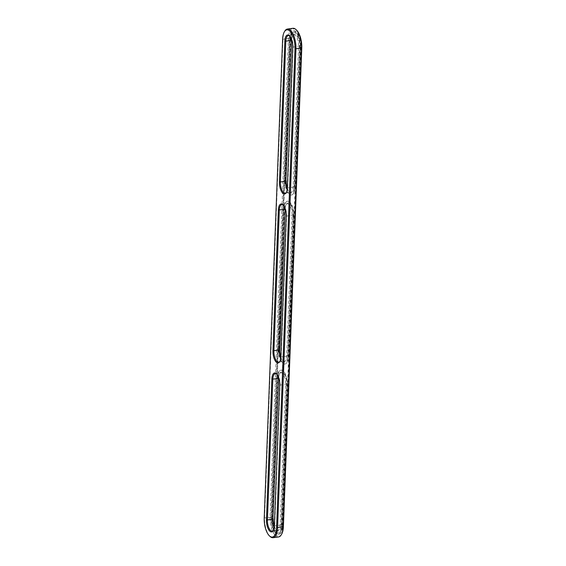 <?xml version="1.0" encoding="UTF-8"?>
<svg xmlns="http://www.w3.org/2000/svg" width="566" height="566" viewBox="0 0 566 566"><rect width="100%" height="100%" fill="white"/><g stroke="black" fill="none" stroke-linecap="round" stroke-linejoin="round"><path stroke-width="0.42" stroke-dasharray="2.83 2.12" d="M283.233 205.055A8.44 3.502 82.3 0 1 283.531 205.302A8.44 3.502 82.3 0 1 286.594 215.78L281.189 356.601A8.44 3.502 82.3 0 1 280.142 361.009A8.44 3.502 82.3 0 1 279.922 361.334M284.931 208.012A8.44 3.502 82.3 0 1 285.858 204.991A8.44 3.502 82.3 0 1 287.316 203.852A8.44 3.502 82.3 0 1 292.084 215.038L286.679 355.858A8.44 3.502 82.3 0 1 284.174 361.398A8.44 3.502 82.3 0 1 282.469 360.698A8.44 3.502 82.3 0 1 280.771 358.03M285.172 208.677A9.162 3.799 82.3 0 1 286.29 204.284A9.162 3.799 82.3 0 1 290.761 205.133A9.162 3.799 82.3 0 1 293.046 215.186L287.641 356.014A9.162 3.799 82.3 0 1 283.071 361.264A9.162 3.799 82.3 0 1 280.828 357.323M284.323 208.422A11.094 4.599 82.3 0 1 287.606 201.135A11.094 4.599 82.3 0 1 293.881 215.837L288.469 356.658A11.094 4.599 82.3 0 1 285.186 363.938A11.094 4.599 82.3 0 1 278.911 349.243L284.323 208.422L283.884 208.479A11.094 4.599 82.3 0 1 287.174 201.199A11.094 4.599 82.3 0 1 293.443 215.894L293.881 215.837M270.046 536.441A15.07 6.247 82.3 0 1 264.563 517.734L282.958 38.941A15.07 6.247 82.3 0 1 284.825 31.066M276.739 374.041A8.44 3.502 82.3 0 1 277.036 374.289A8.44 3.502 82.3 0 1 280.106 384.767L274.694 525.588A8.44 3.502 82.3 0 1 273.647 529.995A8.44 3.502 82.3 0 1 273.428 530.321M278.578 536.957A15.07 6.247 82.3 0 1 270.053 516.984L288.448 38.198A15.07 6.247 82.3 0 1 292.912 28.3M278.437 376.998A8.44 3.502 82.3 0 1 279.363 373.97A8.44 3.502 82.3 0 1 280.821 372.838A8.44 3.502 82.3 0 1 285.597 384.024L280.184 524.845A8.44 3.502 82.3 0 1 277.687 530.384A8.44 3.502 82.3 0 1 275.982 529.677A8.44 3.502 82.3 0 1 274.277 527.017M289.721 36.068A8.44 3.502 82.3 0 1 290.018 36.323A8.44 3.502 82.3 0 1 293.089 46.794L287.677 187.615A8.44 3.502 82.3 0 1 286.637 192.03A8.44 3.502 82.3 0 1 286.417 192.348M283.884 208.479L278.479 349.3L278.911 349.243M278.479 349.3A11.094 4.599 82.3 0 0 284.748 363.995A11.094 4.599 82.3 0 0 288.037 356.714L293.443 215.894M289.806 39.054A12.417 5.151 82.3 0 1 293.485 30.897A12.417 5.151 82.3 0 1 300.511 47.353L282.116 526.139A12.417 5.151 82.3 0 1 278.437 534.297A12.417 5.151 82.3 0 1 271.418 517.84L289.806 39.054L290.245 38.99A12.417 5.151 82.3 0 1 293.924 30.84A12.417 5.151 82.3 0 1 300.942 47.289L282.547 526.083A12.417 5.151 82.3 0 1 278.868 534.24A12.417 5.151 82.3 0 1 271.85 517.784L271.418 517.84M299.938 46.907L294.525 187.728A11.094 4.599 82.3 0 1 291.242 195.015A11.094 4.599 82.3 0 1 284.967 180.313L290.379 39.493A11.094 4.599 82.3 0 1 293.669 32.212A11.094 4.599 82.3 0 1 299.938 46.907L300.369 46.851L294.964 187.671A11.094 4.599 82.3 0 1 291.674 194.952A11.094 4.599 82.3 0 1 285.406 180.257L290.818 39.436A11.094 4.599 82.3 0 1 294.101 32.156A11.094 4.599 82.3 0 1 300.369 46.851M282.604 365.502L282.462 365.933L282.491 365.516M282.526 366.634L282.526 367.15M282.639 366.818L282.384 367.398M283.042 364.469L282.866 364.094L282.936 364.483M283.134 365.586L282.993 365.969L283.021 365.601M283.113 366.145L282.738 365.919L283.092 366.167M283.106 366.322L282.965 366.704L282.993 366.336M282.901 366.987L283.05 367.384L283.085 366.874M283.042 367.9L282.788 367.313L282.936 367.914M282.993 368.445L282.759 368.02L282.88 368.459M282.965 368.99L282.774 368.374L282.851 369.004M283.057 370.114L282.752 369.138L283.078 370.03L282.604 370.199L282.646 369.152L282.95 370.136M286.955 384.88L281.543 525.701A11.094 4.599 82.3 0 1 278.26 532.981A11.094 4.599 82.3 0 1 271.984 518.286L277.397 377.465A11.094 4.599 82.3 0 1 280.679 370.185A11.094 4.599 82.3 0 1 286.955 384.88L287.387 384.816L281.981 525.637A11.094 4.599 82.3 0 1 278.691 532.924A11.094 4.599 82.3 0 1 272.423 518.23L277.828 377.409A11.094 4.599 82.3 0 1 281.118 370.122A11.094 4.599 82.3 0 1 287.387 384.816M281.606 534.219A14.348 5.95 82.3 0 1 274.602 532.896A14.348 5.95 82.3 0 1 271.022 517.14L289.41 38.347A14.348 5.95 82.3 0 1 296.563 30.125M278.684 377.663A9.162 3.799 82.3 0 1 279.795 373.263A9.162 3.799 82.3 0 1 284.266 374.112A9.162 3.799 82.3 0 1 286.559 384.173L281.146 524.993A9.162 3.799 82.3 0 1 276.583 530.25A9.162 3.799 82.3 0 1 274.333 526.309M291.419 39.026A8.44 3.502 82.3 0 1 292.353 36.005A8.44 3.502 82.3 0 1 293.804 34.873A8.44 3.502 82.3 0 1 298.579 46.051L293.167 186.872A8.44 3.502 82.3 0 1 290.669 192.412A8.44 3.502 82.3 0 1 288.964 191.711A8.44 3.502 82.3 0 1 287.259 189.044M290.245 38.99L271.85 517.784M283.021 364.73L282.774 365.155M282.95 367.341L282.958 366.846M283.085 369.831L282.462 369.648M291.667 39.691A9.162 3.799 82.3 0 1 292.778 35.297A9.162 3.799 82.3 0 1 297.249 36.146A9.162 3.799 82.3 0 1 299.541 46.207L294.129 187.028A9.162 3.799 82.3 0 1 289.566 192.277A9.162 3.799 82.3 0 1 287.316 188.337M286.255 216.113L293.046 215.186M287.641 356.014L280.849 356.934M289.41 38.347L282.618 39.273M271.022 517.14L264.223 518.06M279.767 385.099L286.559 384.173M281.146 524.993L274.354 525.92M292.749 47.127L299.541 46.207M294.129 187.028L287.337 187.947M288.037 356.714L288.469 356.658M300.942 47.289L300.511 47.353M282.547 526.083L282.116 526.139M290.379 39.493L290.818 39.436M294.525 187.728L294.964 187.671M284.967 180.313L285.406 180.257M277.397 377.465L277.828 377.409M271.984 518.286L272.423 518.23M281.543 525.701L281.981 525.637M283.531 205.302L282.929 204.736M281.826 204.602L287.316 203.852M285.858 204.991L286.29 204.284M280.142 361.009L279.71 361.716M278.684 362.148L284.174 361.398M277.036 374.289L276.434 373.723M273.647 529.995L273.222 530.703M287.174 201.199L287.606 201.135M282.469 360.698L283.071 361.264M275.331 373.588L280.821 372.838M272.196 531.127L277.687 530.384M290.018 36.323L289.417 35.75M286.637 192.03L286.205 192.737M279.363 373.97L279.795 373.263M275.982 529.677L276.583 530.25M288.313 35.616L293.804 34.873M285.179 193.162L290.669 192.412M284.748 363.995L285.186 363.938M293.485 30.897L293.924 30.84M278.437 534.297L278.868 534.24M293.669 32.212L294.101 32.156M291.242 195.015L291.674 194.952M280.679 370.185L281.118 370.122M278.26 532.981L278.691 532.924M292.353 36.005L292.778 35.297M288.964 191.711L289.566 192.277"/><path stroke-width="0.85" d="M279.922 361.334A8.44 3.502 82.3 0 1 278.684 362.148A8.44 3.502 82.3 0 1 273.916 350.962L279.321 210.142A8.44 3.502 82.3 0 1 281.826 204.602A8.44 3.502 82.3 0 1 283.233 205.055M278.359 209.986A9.162 3.799 82.3 0 1 282.929 204.736A9.162 3.799 82.3 0 1 286.255 216.113L280.849 356.934A9.162 3.799 82.3 0 1 279.71 361.716A9.162 3.799 82.3 0 1 275.239 360.867A9.162 3.799 82.3 0 1 272.954 350.814A9.162 3.799 82.3 0 1 272.954 350.807L278.359 209.986L284.811 209.399A8.44 3.502 82.3 0 1 284.931 208.012M280.828 357.323A9.162 3.799 82.3 0 1 279.745 349.887L285.151 209.066A9.162 3.799 82.3 0 1 285.172 208.677M280.771 358.03A8.44 3.502 82.3 0 1 279.406 350.22L285.151 209.066M282.618 39.273A14.348 5.95 82.3 0 1 284.394 31.781A14.348 5.95 82.3 0 1 291.398 33.104A14.348 5.95 82.3 0 1 294.978 48.86L276.59 527.654A14.348 5.95 82.3 0 1 269.437 535.875A14.348 5.95 82.3 0 1 264.223 518.06L282.618 39.273M271.871 378.972L271.871 378.972A9.162 3.799 82.3 0 1 276.434 373.723A9.162 3.799 82.3 0 1 279.767 385.099L274.354 525.92A9.162 3.799 82.3 0 1 273.222 530.703A9.162 3.799 82.3 0 1 268.751 529.854A9.162 3.799 82.3 0 1 266.459 519.793L271.871 378.972L272.833 379.128A8.44 3.502 82.3 0 1 275.331 373.588A8.44 3.502 82.3 0 1 276.739 374.041M266.459 519.793L267.421 519.949L272.833 379.128L278.323 378.385A8.44 3.502 82.3 0 1 278.437 376.998M284.394 31.781L284.825 31.066A15.07 6.247 82.3 0 1 287.422 29.043A15.07 6.247 82.3 0 1 295.947 49.016L277.552 527.802A15.07 6.247 82.3 0 1 273.088 537.7A15.07 6.247 82.3 0 1 270.046 536.441L269.437 535.875M273.428 530.321A8.44 3.502 82.3 0 1 272.196 531.127A8.44 3.502 82.3 0 1 267.421 519.949L272.911 519.206L278.663 378.053A9.162 3.799 82.3 0 1 278.684 377.663M284.854 41.007A9.162 3.799 82.3 0 1 289.417 35.75A9.162 3.799 82.3 0 1 292.749 47.127L287.337 187.947A9.162 3.799 82.3 0 1 286.205 192.737A9.162 3.799 82.3 0 1 281.734 191.888A9.162 3.799 82.3 0 1 279.441 181.828L284.854 41.007L285.816 41.155A8.44 3.502 82.3 0 1 288.313 35.616A8.44 3.502 82.3 0 1 289.721 36.068M279.441 181.828L280.403 181.976L285.816 41.155L291.306 40.412A8.44 3.502 82.3 0 1 291.419 39.026M287.422 29.043L292.912 28.3A15.07 6.247 82.3 0 1 295.954 29.559A15.07 6.247 82.3 0 1 301.437 48.266L283.042 527.059A15.07 6.247 82.3 0 1 281.175 534.934A15.07 6.247 82.3 0 1 278.578 536.957L273.088 537.7M274.277 527.017A8.44 3.502 82.3 0 1 272.911 519.206L278.663 378.053M286.417 192.348A8.44 3.502 82.3 0 1 285.179 193.162A8.44 3.502 82.3 0 1 280.403 181.976L285.894 181.233L291.646 40.08A9.162 3.799 82.3 0 1 291.667 39.691M295.954 29.559L296.563 30.125A14.348 5.95 82.3 0 1 301.777 47.94L283.382 526.727A14.348 5.95 82.3 0 1 281.606 534.219L281.175 534.934M274.333 526.309A9.162 3.799 82.3 0 1 273.251 518.873M287.259 189.044A8.44 3.502 82.3 0 1 285.894 181.233L291.646 40.08M287.316 188.337A9.162 3.799 82.3 0 1 286.233 180.901M272.954 350.814L279.745 349.887M301.777 47.94L294.978 48.86M283.382 526.727L276.59 527.654"/></g></svg>
